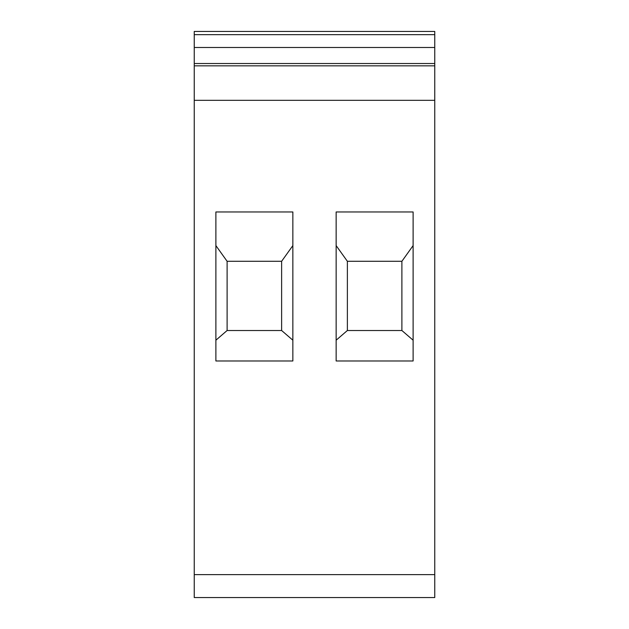 <?xml version="1.0" encoding="UTF-8"?>
<svg xmlns="http://www.w3.org/2000/svg" width="629" height="629" viewBox="0 0 629 629"><rect width="100%" height="100%" fill="white"/><g stroke="black" fill="none" stroke-linecap="round" stroke-linejoin="round"><path stroke-width="0.94" d="M434.757 574.623L434.757 31.45L194.243 31.45L194.243 597.55L434.757 597.55L434.757 574.623L194.243 574.623M434.757 100.318L194.243 100.318M336.145 211.965L336.145 360.975L413.111 360.975L413.111 211.965L336.145 211.965M292.855 360.975L292.855 211.965L215.889 211.965L215.889 360.975L292.855 360.975M194.243 65.841L434.757 65.841M194.243 47.482L434.757 47.482M281.627 261.287L281.627 330.516L227.108 330.516L227.108 261.287L281.627 261.287L292.855 245.593M292.855 340.203L281.627 330.516M227.108 261.287L215.889 245.593M227.108 330.516L215.889 340.203M336.145 245.593L347.373 261.287L401.892 261.287L401.892 330.516L347.373 330.516L336.145 340.203M347.373 261.287L347.373 330.516M401.892 330.516L413.111 340.203M401.892 261.287L413.111 245.593M434.757 63.521L194.243 63.521M434.757 34.658L194.243 34.658"/></g></svg>
